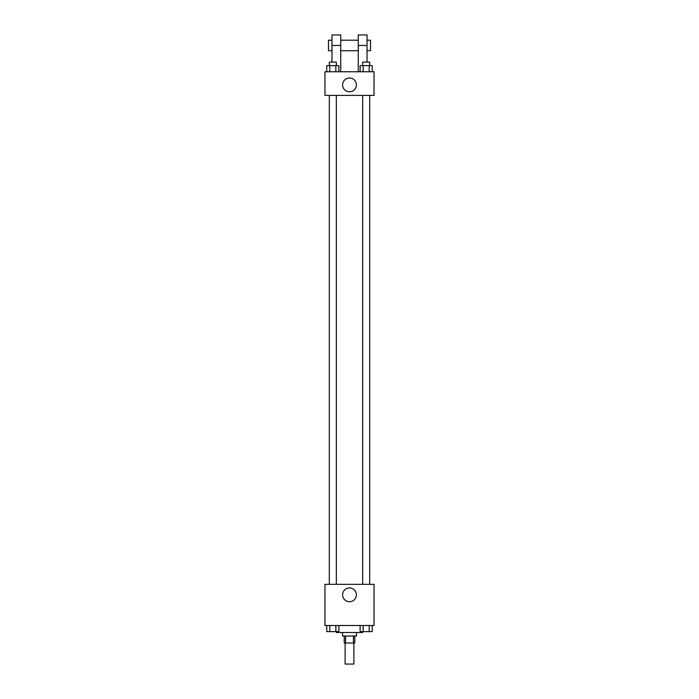 <?xml version="1.0" encoding="UTF-8"?>
<svg xmlns="http://www.w3.org/2000/svg" width="699" height="699" viewBox="0 0 699 699"><rect width="100%" height="100%" fill="white"/><g stroke="black" fill="none" stroke-linecap="round" stroke-linejoin="round"><path stroke-width="1.05" d="M345.123 643.019L345.123 664.05L353.877 664.05L353.877 643.019M353.423 636.011L353.423 643.019L344.24 643.019L344.24 636.011M353.423 643.019L354.76 643.019L354.76 636.011M356.507 632.508L356.507 636.011L342.493 636.011L342.493 632.508M345.577 636.011L345.577 643.019M336.359 631.634L336.359 632.508L362.641 632.508L362.641 631.634M374.035 625.5L324.965 625.5L324.965 584.32L374.035 584.32L374.035 625.5M356.394 594.832A6.894 6.894 0 0 1 346.057 600.799A6.894 6.894 0 0 1 346.057 588.864A6.894 6.894 0 0 1 356.394 594.832M362.676 584.32L362.676 95.405M336.324 95.405L336.324 584.32M374.035 95.405L324.965 95.405L324.965 71.752L374.035 71.752L374.035 95.405L324.965 95.405M372.252 625.5L372.252 631.634L360.116 631.634L360.116 625.5M369.221 625.5L369.221 631.634M363.148 625.5L363.148 631.634M369.684 631.634L362.676 631.634M338.884 625.5L338.884 631.634L326.748 631.634L326.748 625.5M335.852 625.5L335.852 631.634M329.779 625.5L329.779 631.634M336.324 631.634L329.316 631.634M372.252 71.752L372.252 65.619L360.116 65.619L360.116 71.752M369.221 65.619L369.221 71.752M363.148 65.619L363.148 71.752M362.676 65.619L362.676 62.115L369.684 62.115L369.684 65.619M338.884 71.752L338.884 65.619L326.748 65.619L326.748 71.752M335.852 65.619L335.852 71.752M329.779 65.619L329.779 71.752M329.316 65.619L329.316 62.115L336.324 62.115L336.324 65.619M342.606 84.894A6.894 6.894 0 0 1 352.943 78.926A6.894 6.894 0 0 1 352.943 90.861A6.894 6.894 0 0 1 342.606 84.894M358.264 71.752L358.264 45.461L367.027 45.461L367.027 34.95L358.264 34.95L358.264 45.461M358.264 40.21L340.736 40.21M331.973 62.115L331.973 45.461L340.736 45.461L340.736 71.752M340.736 45.461L340.736 34.95L331.973 34.95L331.973 45.461M367.027 62.115L367.027 45.461M367.027 50.721L370.531 50.721L370.531 40.21L367.027 40.21M331.973 40.21L328.469 40.21L328.469 50.721L331.973 50.721M369.684 584.32L369.684 95.405M329.316 95.405L329.316 584.32M358.264 50.721L340.736 50.721"/></g></svg>
